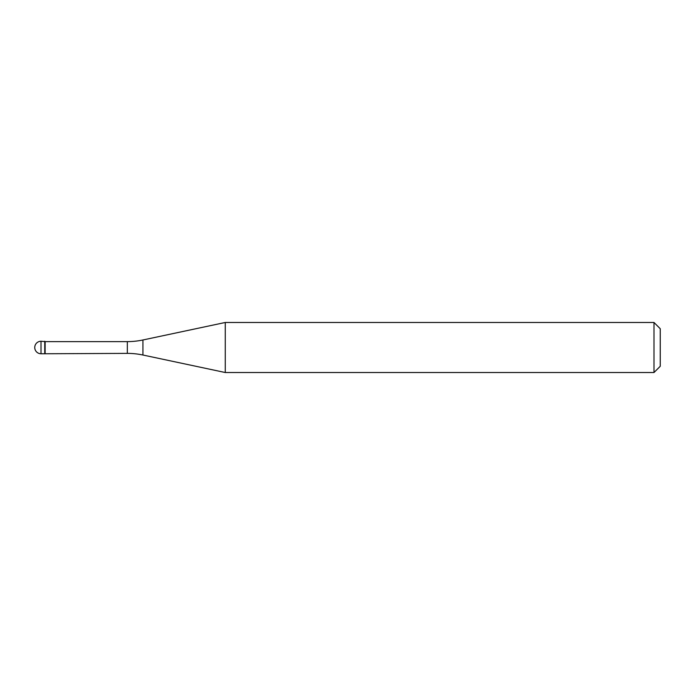 <?xml version="1.0" encoding="UTF-8"?>
<svg xmlns="http://www.w3.org/2000/svg" width="695" height="695" viewBox="0 0 695 695"><rect width="100%" height="100%" fill="white"/><g stroke="black" fill="none" stroke-linecap="round" stroke-linejoin="round"><path stroke-width="1.04" d="M45.132 341.619L41.005 341.245L41.005 353.755L44.758 353.755L44.758 341.245L44.758 353.755L127.333 353.381L127.333 341.619L45.132 341.619L45.132 353.381M41.005 353.755A6.255 6.255 0 0 1 34.75 347.5A6.255 6.255 0 0 1 41.005 341.245M127.333 341.619A75.06 75.06 0 0 0 142.935 339.977L225.267 322.48L225.267 372.52L142.935 355.023A75.06 75.06 0 0 0 127.333 353.381M225.267 322.48L653.995 322.48L653.995 372.52L225.267 372.52M653.995 372.52L660.25 366.265L660.25 328.735L653.995 322.48M142.935 339.977L142.935 355.023"/></g></svg>
